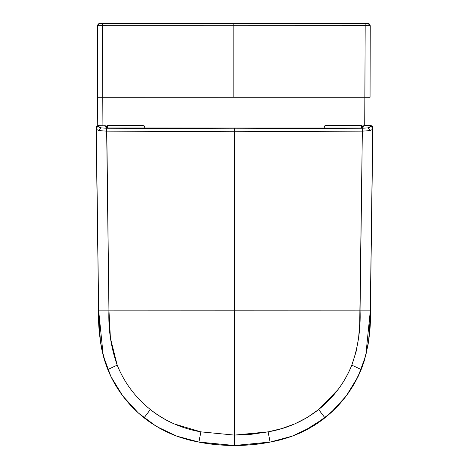 <?xml version="1.0" encoding="UTF-8"?>
<svg xmlns="http://www.w3.org/2000/svg" width="469" height="469" viewBox="0 0 469 469"><rect width="100%" height="100%" fill="white"/><g stroke="black" fill="none" stroke-linecap="round" stroke-linejoin="round"><path stroke-width="0.7" d="M324.911 125.751L325.545 125.651L324.566 125.991L324.425 126.87L324.56 125.991L325.891 125.633L361.81 125.651L362.877 126.407L362.983 128.172L362.818 126.272M361.37 125.633L361.312 128.008L361.658 125.639L362.936 127.199L361.37 125.633L325.545 125.651M142.635 125.633L107.63 125.633L106.064 127.199L106.1 127.697L106.064 127.199L107.63 125.633L107.688 128.008L107.63 125.633L142.635 125.633M362.9 127.697L362.971 127.052L362.9 127.697M362.777 126.208L361.81 125.651M144.552 126.407L144.071 125.745L142.764 125.633L144.071 125.745L144.552 126.407M277.683 440.473L270.103 442.109C259.48 444.278 247.614 445.427 234.5 445.55C247.614 445.427 259.48 444.278 270.103 442.109L292.369 436.094L312.589 426.444L330.751 412.913L346.192 396.018L358.058 376.63L365.761 355.649L370.387 310.156L372.521 153.416L370.088 322.736L369.05 337.487L368.018 344.973L364.466 360.251M364.477 360.215L361.775 368.077M361.798 368.013L358.339 376.05M358.375 375.974L353.843 384.533M353.89 384.457L347.828 393.79M347.875 393.726L339.949 403.639L331.12 412.579L322.936 419.415L315.051 424.914L307.336 429.428L299.902 433.057L292.504 436.041L277.648 440.485M98.613 310.156L103.239 355.649L110.942 376.63L122.808 396.018L138.249 412.913L156.412 426.444L176.631 436.094L198.897 442.109L176.631 436.094L156.412 426.444L138.249 412.913L122.808 396.018L110.942 376.63L103.239 355.649L98.613 310.156L103.239 355.649L110.942 376.63L122.808 396.018L138.249 412.913L156.412 426.444L176.631 436.094L198.897 442.109C209.52 444.278 221.386 445.427 234.5 445.55C221.386 445.427 209.52 444.278 198.897 442.109C209.52 444.278 221.386 445.427 234.5 445.55C247.614 445.427 259.48 444.278 270.103 442.109C259.48 444.278 247.614 445.427 234.5 445.55L234.5 445.55C221.386 445.427 209.52 444.278 198.897 442.109L200.879 431.855C182.136 428.648 165.293 421.209 150.344 409.537L144.077 417.803C160.31 430.448 178.589 438.533 198.909 442.056L234.5 445.497L270.091 442.056C259.474 444.225 247.609 445.374 234.5 445.497L234.5 435.103L251.39 434.282L268.121 431.855L281.693 428.613L294.813 423.894L307.213 417.51L318.656 409.537L338.096 389.493C343.73 382.012 348.297 373.904 351.797 365.175L356.065 351.856L358.586 338.096L359.705 324.149L362.344 131.127L234.5 131.742L234.5 310.202L360.063 310.156L234.5 310.202L234.5 445.497C221.391 445.374 209.526 444.225 198.909 442.056L176.631 436.094L156.412 426.444L138.249 412.913L122.808 396.018L110.942 376.63L103.239 355.649L98.613 310.156L108.937 310.156L106.656 131.127L98.789 130.611L96.321 129.297L98.642 310.156C97.845 330.704 100.941 350.578 107.923 369.783C107.847 369.49 110.936 367.954 117.203 365.175C110.948 347.423 108.192 329.086 108.937 310.156L98.613 310.156L96.479 153.416L98.613 310.156M324.425 126.888L324.05 128.037M144.95 128.037L144.575 126.87M106.017 128.172L106.029 127.04L106.017 128.172M106.158 126.325L107.63 125.633M107.155 125.657L106.135 126.384L106.029 127.052M363.053 127.445L363.481 125.798L362.895 127.703L360.104 128.037L362.15 127.92M106.85 127.92L234.5 128.037L234.5 128.852L362.226 128.254L368.171 127.844L369.73 127.287L370.211 125.633L364.589 125.633L371.02 125.663L370.211 125.633L370.135 126.208C371.876 126.214 372.744 127.081 372.738 128.799L370.217 317.748L368.669 340.465L365.814 355.367L361.077 369.783L354.441 383.437L346.081 396.106L336.185 407.62L324.923 417.803L303.601 431.275M96.221 126.853L96.678 126.155L97.974 125.663L105.519 125.798L97.042 125.915L96.098 127.756L96.321 129.297L98.789 130.611L106.656 131.127L106.774 128.254L100.829 127.844L98.789 130.611L100.829 127.844L98.924 126.712C97.183 126.724 96.315 127.586 96.321 129.297C96.315 127.586 97.183 126.724 98.924 126.712L98.865 126.208C97.124 126.214 96.256 127.081 96.262 128.799C96.256 127.081 97.124 126.214 98.865 126.208L99.27 127.287L100.829 127.844L106.774 128.254L234.5 128.852L362.226 128.254L362.344 131.127L362.226 128.254L368.171 127.844L370.076 126.712L370.135 126.208C371.876 126.214 372.744 127.081 372.738 128.799L372.521 153.416L372.679 129.297C372.685 127.586 371.817 126.718 370.076 126.712C371.817 126.718 372.685 127.586 372.679 129.297L370.211 130.611L368.171 127.844L370.211 130.611L372.679 129.297L370.387 310.156L360.063 310.156L370.358 310.156C371.155 330.704 368.059 350.578 361.077 369.783C353.134 388.877 341.08 404.882 324.923 417.803L318.656 409.537L324.923 417.803C308.69 430.448 290.411 438.533 270.091 442.056L268.121 431.855L270.091 442.056L276.165 440.778M234.5 435.027L234.5 310.161L234.5 435.027M363.188 126.014L364.589 125.633L363.481 125.798M372.82 143.672L372.902 127.756L372.82 143.672M96.385 149.195L96.18 143.672L96.385 149.195M360.104 128.037L234.5 128.037L360.104 128.037M300.957 432.524L292.72 435.906L281.863 439.353M372.538 152.196L372.521 153.416M105.812 126.014L105.947 127.445L105.519 125.798M371.366 125.715L372.316 126.149L371.284 125.704M372.597 126.472L372.902 127.756L372.316 126.149M105.947 127.445L108.896 128.037L234.5 128.037L234.5 131.742L106.656 131.127L234.5 131.742L234.5 128.852L106.774 128.254L108.937 310.156L234.5 310.202L234.5 131.742L362.344 131.127L370.211 130.611L362.344 131.127L360.063 310.156C360.808 329.086 358.052 347.423 351.797 365.175C358.064 367.954 361.153 369.49 361.077 369.783C361.153 369.49 358.064 367.954 351.797 365.175C344.574 382.81 333.529 397.601 318.656 409.537C303.707 421.209 286.864 428.648 268.121 431.855L234.5 435.103L200.879 431.855L198.909 442.056L195.573 441.382M96.098 127.756L98.642 310.156L100.331 340.465C101.603 350.566 104.136 360.339 107.923 369.783C107.847 369.49 110.936 367.954 117.203 365.175C124.426 382.81 135.471 397.601 150.344 409.537C157.66 415.382 165.604 420.171 174.187 423.894L200.879 431.855L234.5 435.103L234.5 310.202L108.937 310.156L110.414 338.096L117.203 365.175C124.426 382.81 135.471 397.601 150.344 409.537L144.077 417.803C136.145 411.483 129.092 404.255 122.919 396.106C116.717 387.892 111.716 379.116 107.923 369.783C115.866 388.877 127.92 404.882 144.077 417.803L149.593 421.936L160.222 428.584M184.253 438.538L176.28 435.906L165.405 431.275M96.092 128.172L96.18 143.672L96.092 128.172M96.479 153.416L96.462 152.196M104.276 125.633L104.265 126.032M102.758 97.241L102.928 125.633L102.758 97.241L233.826 97.241L97.593 97.265L97.763 125.692L97.593 97.265L102.758 97.241L102.465 25.678L102.758 97.241M364.718 125.633L364.888 97.241L233.826 97.241L233.826 25.713L97.405 25.695L97.593 97.265L97.4 25.695L233.826 25.713L233.826 97.241L364.888 97.241L365.181 25.678L233.826 25.713L233.826 23.45L102.506 23.462L102.465 25.678L102.506 23.462L99.616 23.485L97.405 25.695L98.191 24.001C99.961 23.485 97.177 23.427 102.506 23.462L233.826 23.45L233.826 25.713L365.181 25.678L364.718 125.633M125.317 97.241L174.134 97.241L125.317 97.241M370.053 97.265L364.888 97.241L370.053 97.265L370.246 25.695L365.181 25.678L365.14 23.462L233.826 23.45L365.14 23.462L365.181 25.678L370.24 25.695L368.03 23.485L365.14 23.462C370.258 23.503 367.297 23.362 369.173 23.802L370.246 25.695L370.053 97.265M293.512 97.241L342.329 97.241L293.512 97.241M99.616 23.485L100.137 23.468M362.519 23.462L365.14 23.462M233.826 84.15L233.826 25.713L233.826 84.15M233.826 93.566L233.826 97.241M97.593 97.265L97.4 25.695"/></g></svg>
